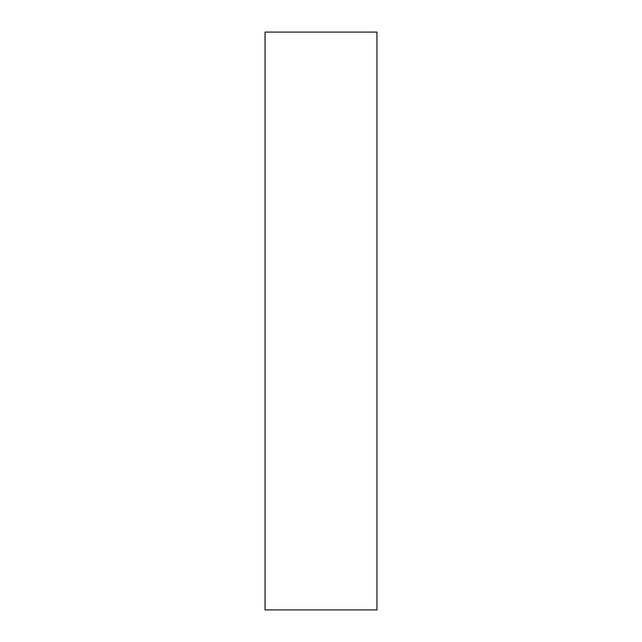 <?xml version="1.0" encoding="UTF-8"?>
<svg xmlns="http://www.w3.org/2000/svg" width="642" height="642" viewBox="0 0 642 642"><rect width="100%" height="100%" fill="white"/><g stroke="black" fill="none" stroke-linecap="round" stroke-linejoin="round"><path stroke-width="0.96" d="M376.95 609.9L265.05 609.9L265.05 32.1L376.95 32.1L376.95 609.9"/></g></svg>
